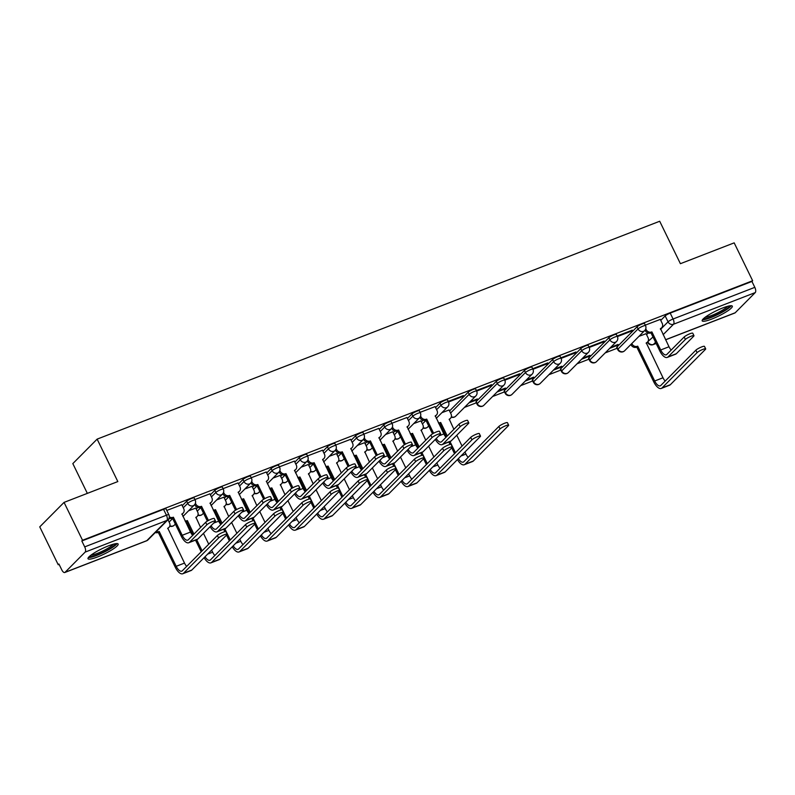 <?xml version="1.0" encoding="UTF-8"?>
<svg xmlns="http://www.w3.org/2000/svg" width="795" height="795" viewBox="0 0 795 795"><rect width="100%" height="100%" fill="white"/><g stroke="black" fill="none" stroke-linecap="round" stroke-linejoin="round"><path stroke-width="1.19" d="M194.149 497.968A4.303 0.735 154 0 0 191.704 498.425A4.303 0.735 154 0 0 186.676 501.248L187.7 503.344A4.303 0.735 -26 0 1 192.728 500.512A4.303 0.735 -26 0 1 195.173 500.055L194.149 497.968M222.292 487.067A4.303 0.735 154 0 0 219.847 487.524A4.303 0.735 154 0 0 214.819 490.346L215.843 492.443A4.303 0.735 -26 0 1 220.871 489.611A4.303 0.735 -26 0 1 223.316 489.154L222.292 487.067M250.445 476.165A4.303 0.735 154 0 0 248 476.622A4.303 0.735 154 0 0 242.972 479.445L243.995 481.541A4.303 0.735 -26 0 1 249.014 478.709A4.303 0.735 -26 0 1 251.468 478.252L250.445 476.165M278.588 465.264A4.303 0.735 154 0 0 276.143 465.721A4.303 0.735 154 0 0 271.115 468.543L272.138 470.64A4.303 0.735 -26 0 1 277.167 467.808A4.303 0.735 -26 0 1 279.611 467.351L278.588 465.264M306.741 454.362A4.303 0.735 154 0 0 304.286 454.82A4.303 0.735 154 0 0 299.268 457.642L300.281 459.739A4.303 0.735 -26 0 1 305.31 456.916A4.303 0.735 -26 0 1 307.754 456.459L306.741 454.362M334.884 443.461A4.303 0.735 154 0 0 332.439 443.918A4.303 0.735 154 0 0 327.411 446.74L328.434 448.837A4.303 0.735 -26 0 1 333.463 446.015A4.303 0.735 -26 0 1 335.907 445.558L334.884 443.461M363.027 432.559A4.303 0.735 154 0 0 360.582 433.017A4.303 0.735 154 0 0 355.554 435.839L356.577 437.936A4.303 0.735 -26 0 1 361.606 435.113A4.303 0.735 -26 0 1 364.05 434.656L363.027 432.559M391.18 421.658A4.303 0.735 154 0 0 388.735 422.115A4.303 0.735 154 0 0 383.707 424.937L384.73 427.034A4.303 0.735 -26 0 1 389.749 424.212A4.303 0.735 -26 0 1 392.193 423.755L391.18 421.658M419.323 410.757A4.303 0.735 154 0 0 416.878 411.214A4.303 0.735 154 0 0 411.85 414.036L412.873 416.133A4.303 0.735 -26 0 1 417.902 413.311A4.303 0.735 -26 0 1 420.346 412.853L419.323 410.757M447.466 399.855A4.303 0.735 154 0 0 445.021 400.312A4.303 0.735 154 0 0 440.003 403.135L441.016 405.231A4.303 0.735 -26 0 1 446.045 402.409A4.303 0.735 -26 0 1 448.489 401.952L447.466 399.855M475.619 388.954A4.303 0.735 154 0 0 473.174 389.411A4.303 0.735 154 0 0 468.146 392.233L469.169 394.33A4.303 0.735 -26 0 1 474.188 391.508A4.303 0.735 -26 0 1 476.642 391.051L475.619 388.954M503.762 378.052A4.303 0.735 154 0 0 501.317 378.509A4.303 0.735 154 0 0 496.289 381.332L497.312 383.428A4.303 0.735 -26 0 1 502.341 380.606A4.303 0.735 -26 0 1 504.785 380.149L503.762 378.052M531.915 367.151A4.303 0.735 154 0 0 529.47 367.608A4.303 0.735 154 0 0 524.442 370.43L525.455 372.527A4.303 0.735 -26 0 1 530.484 369.705A4.303 0.735 -26 0 1 532.928 369.248L531.915 367.151M560.058 356.249A4.303 0.735 154 0 0 557.613 356.707A4.303 0.735 154 0 0 552.585 359.539L553.608 361.626A4.303 0.735 -26 0 1 558.637 358.803A4.303 0.735 -26 0 1 561.081 358.346L560.058 356.249M580.738 348.637L560.674 368.83L561.697 370.917L581.751 350.724A4.303 3.796 44.8 0 0 587.217 353.139A4.303 3.796 -135.2 0 0 588.409 352.354A4.303 4.303 0 0 0 589.224 347.445L588.201 345.348A4.303 0.735 154 0 0 585.756 345.805A4.303 0.735 154 0 0 580.738 348.637L581.751 350.724A4.303 0.735 -26 0 1 586.78 347.902A4.303 0.735 -26 0 1 589.224 347.445L603.057 342.138L602.789 341.582M616.354 334.447A4.303 0.735 154 0 0 613.909 334.904A4.303 0.735 154 0 0 608.881 337.736L609.904 339.823A4.303 0.735 -26 0 1 614.923 337A4.303 0.735 -26 0 1 617.377 336.543L616.354 334.447M644.497 323.545A4.303 0.735 154 0 0 642.052 324.002A4.303 0.735 154 0 0 637.024 326.834L638.047 328.921A4.303 0.735 -26 0 1 643.076 326.099A4.303 0.735 -26 0 1 645.52 325.642L644.497 323.545M711.724 319.073A16.765 2.872 154 0 0 732.324 306.164A16.765 2.872 154 0 0 722.784 307.943A16.765 2.872 154 0 0 702.184 320.862A16.765 2.872 154 0 0 711.724 319.073M97.546 556.947A16.765 2.872 154 0 0 118.147 544.028A16.765 2.872 154 0 0 108.607 545.807A16.765 2.872 154 0 0 88.007 558.726A16.765 2.872 154 0 0 97.546 556.947M64.057 502.39L117.829 481.571L97.129 439.128L659.701 221.248L680.401 263.692L734.173 242.863L752.646 280.734L82.531 540.262L64.057 502.39L39.75 526.866L58.224 564.738L59.108 564.39M464.459 407.408L476.364 402.797M492.602 396.506L504.507 391.895M520.745 385.605L532.66 380.994M548.898 374.703L560.803 370.092M577.041 363.802L588.946 359.191M605.194 352.901L617.099 348.29M87.341 493.377L72.822 463.604L97.129 439.128M58.224 564.738L58.929 564.023L61.811 569.926A4.303 1.868 -111.2 0 0 64.773 572.509A4.303 1.868 -111.2 0 0 65.081 572.301L85.135 552.108A4.303 1.868 -111.2 0 0 84.697 546.881L166.433 515.22A4.303 0.735 -26 0 1 168.878 514.763L166.006 508.87A4.303 0.735 -26 0 0 163.551 509.327L166.433 515.22A4.303 1.868 -111.2 0 1 166.87 520.457L85.135 552.108M82.531 540.262L81.825 540.978L84.697 546.881M646.573 334.655L648.203 333.016M660.754 320.385L665.177 315.933L668.048 321.826A4.303 0.735 -26 0 1 673.077 319.004L754.813 287.353A4.303 1.868 68.8 0 1 755.25 292.58L735.196 312.773A4.303 1.868 68.8 0 1 734.888 312.982L665.614 339.813M754.813 287.353L751.931 281.45L752.646 280.734M609.725 348.339L617.029 345.507L616.761 344.951M617.029 345.507L618.093 344.434L610.789 347.266M617.397 336.583L631.21 331.237L630.942 330.68M631.21 331.237L632.273 330.163L617.119 336.037M581.582 359.241L588.886 356.408L588.618 355.852M588.886 356.408L589.95 355.335L582.646 358.167M603.057 342.138L604.12 341.065L588.976 346.938M553.429 370.142L560.743 367.31L560.465 366.753M560.743 367.31L561.807 366.237L554.493 369.069M561.101 358.386L574.914 353.04L574.646 352.483M574.914 353.04L575.978 351.966L560.833 357.829M525.286 381.043L532.59 378.211L532.322 377.655M532.59 378.211L533.654 377.138L526.35 379.97M532.948 369.287L546.771 363.941L546.493 363.385M546.771 363.941L547.834 362.868L532.68 368.731M497.133 391.945L504.447 389.113L504.179 388.556M504.447 389.113L505.511 388.04L498.197 390.872M504.805 380.189L518.618 374.842L518.35 374.286M518.618 374.842L519.682 373.769L504.537 379.632M468.99 402.846L476.304 400.014L476.026 399.458M476.304 400.014L477.358 398.941L470.054 401.773M476.662 391.09L490.475 385.744L490.207 385.187M490.475 385.744L491.539 384.671L476.394 390.534M449.076 409.982L441.911 412.675M448.509 401.992L462.322 396.645L462.054 396.089M462.322 396.645L463.386 395.572L448.241 401.435M420.923 420.883L413.758 423.576M435.103 406.613L420.098 412.337M392.78 431.784L385.615 434.477M406.951 417.514L391.945 423.238M364.637 442.686L357.472 445.379M378.808 428.416L363.802 434.14M336.484 453.587L329.319 456.28M350.665 439.317L335.659 445.041M308.341 464.489L301.176 467.182M322.512 450.218L307.506 455.942M280.188 475.39L273.023 478.083M294.369 461.12L279.363 466.844M252.045 486.292L244.88 488.985M266.216 472.021L251.21 477.745M223.902 497.193L216.737 499.876M238.073 482.923L223.067 488.647M195.749 508.094L188.584 510.778M209.93 493.824L194.924 499.548M181.777 504.726L166.771 510.45M168.083 519.97L169.713 518.33M182.254 505.7L186.676 501.248M196.226 509.068L197.856 507.429M210.397 494.798L214.819 490.346M224.369 498.167L225.999 496.527M238.55 483.897L242.972 479.445M252.522 487.265L254.152 485.626M266.693 472.995L271.115 468.543M280.665 476.364L282.295 474.724M294.846 462.094L299.268 457.642M308.818 465.463L310.447 463.823M322.989 451.192L327.411 446.74M336.961 454.561L338.591 452.921M351.132 440.291L355.554 435.839M365.104 443.66L366.734 442.02M379.285 429.389L383.707 424.937M393.257 432.758L394.886 431.119M407.428 418.488L411.85 414.036M421.4 421.867L423.029 420.227M435.581 407.587L440.003 403.135M449.553 410.965L468.146 392.233M476.235 401.525L477.258 403.622A4.303 0.735 -26 0 0 477 404.108L475.976 402.012A4.303 0.735 154 0 1 476.235 401.525L496.289 381.332M504.378 390.633L505.401 392.72A4.303 0.735 -26 0 0 505.153 393.207L504.129 391.12A4.303 0.735 154 0 1 504.378 390.633L524.442 370.43M532.531 379.732L533.554 381.819A4.303 0.735 -26 0 0 533.296 382.306L532.272 380.219A4.303 0.735 154 0 1 532.531 379.732L552.585 359.539M588.827 357.929L589.84 360.016A4.303 0.735 -26 0 0 589.592 360.503L588.568 358.416A4.303 0.735 154 0 1 588.827 357.929L608.881 337.736M616.97 347.027L617.993 349.114A4.303 0.735 -26 0 0 617.735 349.601L616.711 347.514A4.303 0.735 154 0 1 616.97 347.027L637.024 326.834M646.096 333.681L638.932 336.365M660.277 319.411L645.272 325.135M560.674 368.83A4.303 0.735 154 0 0 560.425 369.317L561.439 371.404A4.303 0.735 -26 0 1 561.697 370.917A4.303 3.796 44.8 0 0 567.163 373.332A4.303 3.796 44.8 0 0 568.355 372.547A4.303 4.303 0 0 1 561.439 371.404M81.825 540.978L163.551 509.327M751.931 281.45L670.195 313.101A4.303 0.735 154 0 0 665.177 315.933M645.759 328.792L646.146 329.587A4.303 3.796 44.8 0 0 651.612 331.992L650.966 332.817L659.78 350.893A10.852 4.73 -111.2 0 0 667.283 357.412L675.581 354.202A10.852 4.73 -111.2 0 0 676.346 353.696L693.677 336.245A4.939 0.845 154 0 0 693.965 335.689A4.939 0.845 154 0 0 690.169 336.623A4.939 0.845 154 0 0 685.379 339.455L684.167 336.981A4.939 0.845 -26 0 1 688.967 334.148A4.939 0.845 -26 0 1 692.763 333.214L693.965 335.689M671.179 350.058A8.059 3.508 68.8 0 1 669.002 346.759L660.456 328.573A4.303 3.796 44.8 0 0 661.649 327.798A4.303 3.796 44.8 0 0 662.205 323.366L660.238 319.332M661.649 327.798L660.725 328.723A4.303 3.796 -135.2 0 1 660.357 329.041M650.966 332.817L650.688 332.926A4.303 3.796 -135.2 0 1 645.222 330.511L645.053 330.163M684.167 336.981L666.836 354.431A8.059 3.508 68.8 0 1 666.27 354.809A8.059 3.508 68.8 0 1 660.705 349.969L651.88 331.893M667.283 357.412A10.852 4.73 -111.2 0 0 668.048 356.905L685.379 339.455M631.816 343.529L631.975 343.857A4.303 3.796 44.8 0 0 637.441 346.262L636.785 347.087L653.778 381.918A10.852 4.73 -111.2 0 0 661.271 388.437L669.569 385.217A10.852 4.73 -111.2 0 0 670.344 384.71L705.384 349.422A4.939 0.845 154 0 0 705.682 348.866A4.939 0.845 154 0 0 701.886 349.8A4.939 0.845 154 0 0 697.086 352.642L695.883 350.168A4.939 0.845 -26 0 1 700.673 347.326A4.939 0.845 -26 0 1 704.469 346.391L705.682 348.866M665.177 381.073A8.059 3.508 68.8 0 1 663 377.774L646.275 342.844A4.303 3.796 44.8 0 0 647.478 342.069A4.303 3.796 44.8 0 0 648.034 337.637L646.067 333.602M695.883 350.168L660.834 385.446A8.059 3.508 68.8 0 1 660.267 385.833A8.059 3.508 68.8 0 1 654.692 380.984L637.709 346.163M647.478 342.069L646.554 342.993A4.303 3.796 -135.2 0 1 646.186 343.311M636.785 347.087L636.517 347.196A4.303 3.796 -135.2 0 1 631.051 344.782L631.975 343.857M661.271 388.437A10.852 4.73 -111.2 0 0 662.036 387.92L697.086 352.642M729.601 305.866A14.509 2.484 -26 0 1 724.672 310.308A14.509 2.484 -26 0 1 703.635 318.527M705.175 317.275A13.435 2.305 154 0 0 723.599 309.484A13.435 2.305 154 0 0 727.663 306.304M702.522 319.719A16.655 2.852 154 0 0 725.875 310.06A16.655 2.852 154 0 0 731.221 305.727M115.414 543.73A14.509 2.484 -26 0 1 110.485 548.182A14.509 2.484 -26 0 1 89.457 556.401M90.998 555.139A13.435 2.305 154 0 0 109.422 547.348A13.435 2.305 154 0 0 113.486 544.168M88.344 557.583A16.655 2.852 154 0 0 111.698 547.934A16.655 2.852 154 0 0 117.044 543.591M457.453 459.55A10.852 4.73 -111.2 0 0 464.25 464.737L472.548 461.527A10.852 4.73 -111.2 0 0 473.313 461.021L508.363 425.732A4.939 0.845 154 0 0 508.651 425.176A4.939 0.845 154 0 0 504.855 426.1A4.939 0.845 154 0 0 500.055 428.942L498.853 426.468A4.939 0.845 -26 0 1 503.652 423.636A4.939 0.845 -26 0 1 507.449 422.702L508.651 425.176M453.895 429.33L449.255 419.154A4.303 3.796 44.8 0 0 450.447 418.369A4.303 3.796 44.8 0 0 451.003 413.947L449.036 409.912M438.363 422.761A4.303 3.796 44.8 0 0 440.41 422.572L439.764 423.397L446.353 436.922M455.446 452.733L450 441.563M447.277 435.988L440.678 422.473M468.146 457.383A8.059 3.508 68.8 0 1 465.969 454.084L464.956 451.997M462.064 446.075L456.787 435.253M450.447 418.369L449.523 419.303A4.303 3.796 -135.2 0 1 449.155 419.621M448.837 442.01L450.04 444.475M451.709 447.893L454.521 453.667M439.764 423.397L439.486 423.497A4.303 3.796 -135.2 0 1 438.82 423.685M464.25 464.737A10.852 4.73 -111.2 0 0 465.015 464.23L500.055 428.942M498.853 426.468L463.803 461.756A8.059 3.508 68.8 0 1 463.237 462.134A8.059 3.508 68.8 0 1 458.387 458.616M435.312 439.436A10.852 4.73 -111.2 0 0 442.109 444.624L450.407 441.414A10.852 4.73 -111.2 0 0 451.172 440.897L468.503 423.457A4.939 0.845 154 0 0 468.792 422.89A4.939 0.845 154 0 0 464.996 423.824A4.939 0.845 154 0 0 460.196 426.667L458.993 424.192A4.939 0.845 -26 0 1 463.793 421.35A4.939 0.845 -26 0 1 467.589 420.416L468.792 422.89M446.005 437.27A8.059 3.508 68.8 0 1 443.829 433.961L435.282 415.775A4.303 3.796 44.8 0 0 436.475 415A4.303 3.796 44.8 0 0 437.031 410.578L435.064 406.543M436.475 415L435.551 415.934A4.303 3.796 -135.2 0 1 435.183 416.252M420.585 416.004L420.972 416.799A4.303 3.796 44.8 0 0 426.438 419.203L425.792 420.028L432.54 433.861M425.792 420.028L425.514 420.128A4.303 3.796 -135.2 0 1 420.048 417.723L419.879 417.365M433.613 433.245L426.706 419.094M458.993 424.192L441.662 441.642A8.059 3.508 68.8 0 1 441.096 442.02A8.059 3.508 68.8 0 1 436.246 438.492M442.109 444.624A10.852 4.73 -111.2 0 0 442.875 444.117L460.196 426.667M407.159 450.338A10.852 4.73 -111.2 0 0 413.957 455.525L422.254 452.305A10.852 4.73 -111.2 0 0 423.029 451.798L440.351 434.358A4.939 0.845 154 0 0 440.649 433.792A4.939 0.845 154 0 0 436.853 434.726A4.939 0.845 154 0 0 432.053 437.568L430.85 435.094A4.939 0.845 -26 0 1 435.64 432.251A4.939 0.845 -26 0 1 439.436 431.317L440.649 433.792M417.862 448.171A8.059 3.508 68.8 0 1 415.676 444.862L407.129 426.677A4.303 3.796 44.8 0 0 408.322 425.901A4.303 3.796 44.8 0 0 408.888 421.479L406.921 417.445M408.322 425.901L407.408 426.835A4.303 3.796 -135.2 0 1 407.04 427.154M392.442 426.905L392.829 427.7A4.303 3.796 44.8 0 0 398.295 430.105L397.639 430.93L404.387 444.763M397.639 430.93L397.371 431.029A4.303 3.796 -135.2 0 1 391.905 428.624L391.736 428.267M405.46 444.147L398.563 429.996M430.85 435.094L413.519 452.544A8.059 3.508 68.8 0 1 412.953 452.921A8.059 3.508 68.8 0 1 408.093 449.394M413.957 455.525A10.852 4.73 -111.2 0 0 414.722 455.018L432.053 437.568M379.016 461.239A10.852 4.73 -111.2 0 0 385.814 466.427L394.111 463.207A10.852 4.73 -111.2 0 0 394.877 462.7L412.208 445.25A4.939 0.845 154 0 0 412.496 444.693A4.939 0.845 154 0 0 408.7 445.627A4.939 0.845 154 0 0 403.91 448.469L402.697 445.995A4.939 0.845 -26 0 1 407.497 443.153A4.939 0.845 -26 0 1 411.293 442.219L412.496 444.693M389.719 459.073A8.059 3.508 68.8 0 1 387.533 455.764L378.986 437.578A4.303 3.796 44.8 0 0 380.179 436.803A4.303 3.796 44.8 0 0 380.735 432.381L378.768 428.346M380.179 436.803L379.255 437.727A4.303 3.796 -135.2 0 1 378.897 438.045M364.299 437.807L364.676 438.602A4.303 3.796 44.8 0 0 370.142 441.006L369.496 441.831L376.244 455.664M369.496 441.831L369.228 441.931A4.303 3.796 -135.2 0 1 363.762 439.526L363.583 439.168M377.317 455.048L370.41 440.897M402.697 445.995L385.376 463.445A8.059 3.508 68.8 0 1 384.8 463.823A8.059 3.508 68.8 0 1 379.95 460.295M385.814 466.427A10.852 4.73 -111.2 0 0 386.579 465.92L403.91 448.469M350.863 472.141A10.852 4.73 -111.2 0 0 357.661 477.328L365.968 474.108A10.852 4.73 -111.2 0 0 366.734 473.601L384.065 456.151A4.939 0.845 154 0 0 384.353 455.595A4.939 0.845 154 0 0 380.557 456.529A4.939 0.845 154 0 0 375.757 459.371L374.554 456.896A4.939 0.845 -26 0 1 379.354 454.054A4.939 0.845 -26 0 1 383.15 453.12L384.353 455.595M361.566 469.974A8.059 3.508 68.8 0 1 359.39 466.665L350.843 448.479A4.303 3.796 44.8 0 0 352.036 447.704A4.303 3.796 44.8 0 0 352.592 443.282L350.625 439.247M352.036 447.704L351.112 448.628A4.303 3.796 -135.2 0 1 350.744 448.946M336.146 448.708L336.533 449.493A4.303 3.796 44.8 0 0 341.999 451.908L341.343 452.733L348.091 466.566M341.343 452.733L341.075 452.832A4.303 3.796 -135.2 0 1 335.609 450.427L335.44 450.069M349.164 465.95L342.267 451.798M374.554 456.896L357.223 474.347A8.059 3.508 68.8 0 1 356.657 474.724A8.059 3.508 68.8 0 1 351.797 471.197M357.661 477.328A10.852 4.73 -111.2 0 0 358.436 476.811L375.757 459.371M322.72 483.042A10.852 4.73 -111.2 0 0 329.518 488.229L337.815 485.01A10.852 4.73 -111.2 0 0 338.581 484.503L355.912 467.053A4.939 0.845 154 0 0 356.21 466.496A4.939 0.845 154 0 0 352.414 467.43A4.939 0.845 154 0 0 347.614 470.272L346.411 467.798A4.939 0.845 -26 0 1 351.201 464.956A4.939 0.845 -26 0 1 354.997 464.022L356.21 466.496M333.423 480.876A8.059 3.508 68.8 0 1 331.237 477.566L322.691 459.381A4.303 3.796 44.8 0 0 323.883 458.606A4.303 3.796 44.8 0 0 324.44 454.184L322.482 450.149M323.883 458.606L322.969 459.53A4.303 3.796 -135.2 0 1 322.601 459.848M308.003 459.609L308.39 460.394A4.303 3.796 44.8 0 0 313.846 462.809L313.2 463.634L319.948 477.467M313.2 463.634L312.932 463.733A4.303 3.796 -135.2 0 1 307.466 461.329L307.287 460.971M321.021 476.851L314.124 462.7M346.411 467.798L329.08 485.238A8.059 3.508 68.8 0 1 328.504 485.626A8.059 3.508 68.8 0 1 323.654 482.098M329.518 488.229A10.852 4.73 -111.2 0 0 330.283 487.713L347.614 470.272M294.577 493.943A10.852 4.73 -111.2 0 0 301.375 499.131L309.672 495.911A10.852 4.73 -111.2 0 0 310.438 495.404L327.769 477.954A4.939 0.845 154 0 0 328.057 477.397A4.939 0.845 154 0 0 324.261 478.332A4.939 0.845 154 0 0 319.471 481.174L318.258 478.699A4.939 0.845 -26 0 1 323.058 475.857A4.939 0.845 -26 0 1 326.854 474.923L328.057 477.397M305.27 491.767A8.059 3.508 68.8 0 1 303.094 488.468L294.547 470.282A4.303 3.796 44.8 0 0 295.74 469.507A4.303 3.796 44.8 0 0 296.297 465.085L294.329 461.05M295.74 469.507L294.816 470.431A4.303 3.796 -135.2 0 1 294.448 470.749M279.85 470.511L280.238 471.296A4.303 3.796 44.8 0 0 285.703 473.711L285.057 474.536L291.805 488.368M285.057 474.536L284.779 474.635A4.303 3.796 -135.2 0 1 279.313 472.23L279.144 471.872M292.878 487.752L285.971 473.601M318.258 478.699L300.927 496.14A8.059 3.508 68.8 0 1 300.361 496.527A8.059 3.508 68.8 0 1 295.511 492.999M301.375 499.131A10.852 4.73 -111.2 0 0 302.14 498.614L319.471 481.174M266.424 504.835A10.852 4.73 -111.2 0 0 273.222 510.032L281.519 506.812A10.852 4.73 -111.2 0 0 282.295 506.306L299.616 488.855A4.939 0.845 154 0 0 299.914 488.299A4.939 0.845 154 0 0 296.118 489.233A4.939 0.845 154 0 0 291.318 492.075L290.115 489.601A4.939 0.845 -26 0 1 294.905 486.759A4.939 0.845 -26 0 1 298.701 485.825L299.914 488.299M277.127 502.669A8.059 3.508 68.8 0 1 274.941 499.369L266.395 481.184A4.303 3.796 44.8 0 0 267.587 480.409A4.303 3.796 44.8 0 0 268.154 475.976L266.186 471.952M267.587 480.409L266.673 481.333A4.303 3.796 -135.2 0 1 266.305 481.651M251.707 481.412L252.095 482.197A4.303 3.796 44.8 0 0 257.56 484.612L256.904 485.427L263.652 499.27M256.904 485.427L256.636 485.536A4.303 3.796 -135.2 0 1 251.17 483.131L251.001 482.774M264.725 498.654L257.828 484.503M290.115 489.601L272.784 507.041A8.059 3.508 68.8 0 1 272.218 507.429A8.059 3.508 68.8 0 1 267.359 503.901M273.222 510.032A10.852 4.73 -111.2 0 0 273.987 509.516L291.318 492.075M238.281 515.736A10.852 4.73 -111.2 0 0 245.079 520.934L253.376 517.714A10.852 4.73 -111.2 0 0 254.142 517.207L271.473 499.757A4.939 0.845 154 0 0 271.761 499.2A4.939 0.845 154 0 0 267.965 500.135A4.939 0.845 154 0 0 263.175 502.977L261.962 500.502A4.939 0.845 -26 0 1 266.762 497.66A4.939 0.845 -26 0 1 270.558 496.726L271.761 499.2M248.984 513.57A8.059 3.508 68.8 0 1 246.798 510.271L238.252 492.085A4.303 3.796 44.8 0 0 239.444 491.31A4.303 3.796 44.8 0 0 240.001 486.878L238.033 482.853M239.444 491.31L238.52 492.234A4.303 3.796 -135.2 0 1 238.162 492.552M223.564 492.314L223.942 493.099A4.303 3.796 44.8 0 0 229.407 495.514L228.761 496.328L235.509 510.171M228.761 496.328L228.493 496.438A4.303 3.796 -135.2 0 1 223.027 494.033L222.848 493.675M236.582 509.555L229.685 495.404M261.962 500.502L244.641 517.943A8.059 3.508 68.8 0 1 244.065 518.32A8.059 3.508 68.8 0 1 239.215 514.802M245.079 520.934A10.852 4.73 -111.2 0 0 245.844 520.417L263.175 502.977M210.128 526.638A10.852 4.73 -111.2 0 0 216.926 531.835L225.233 528.615A10.852 4.73 -111.2 0 0 225.999 528.109L243.33 510.658A4.939 0.845 154 0 0 243.618 510.102A4.939 0.845 154 0 0 239.822 511.036A4.939 0.845 154 0 0 235.022 513.878L233.819 511.404A4.939 0.845 -26 0 1 238.619 508.562A4.939 0.845 -26 0 1 242.415 507.627L243.618 510.102M220.831 524.471A8.059 3.508 68.8 0 1 218.655 521.172L210.109 502.987A4.303 3.796 44.8 0 0 211.301 502.211A4.303 3.796 44.8 0 0 211.858 497.779L209.89 493.755M211.301 502.211L210.377 503.136A4.303 3.796 -135.2 0 1 210.009 503.454M195.411 503.215L195.799 504A4.303 3.796 44.8 0 0 201.264 506.415L200.608 507.23L207.356 521.073M200.608 507.23L200.34 507.339A4.303 3.796 -135.2 0 1 194.874 504.934L194.705 504.577M208.439 520.457L201.533 506.306M233.819 511.404L216.488 528.844A8.059 3.508 68.8 0 1 215.922 529.222A8.059 3.508 68.8 0 1 211.063 525.704M216.926 531.835A10.852 4.73 -111.2 0 0 217.701 531.318L235.022 513.878M429.3 470.451A10.852 4.73 -111.2 0 0 436.097 475.639L444.395 472.429A10.852 4.73 -111.2 0 0 445.17 471.922L480.21 436.634A4.939 0.845 154 0 0 480.508 436.077A4.939 0.845 154 0 0 476.712 437.002A4.939 0.845 154 0 0 471.912 439.844L470.71 437.369A4.939 0.845 -26 0 1 475.499 434.527A4.939 0.845 -26 0 1 479.296 433.603L480.508 436.077M425.742 440.231L421.102 430.045A4.303 3.796 44.8 0 0 422.294 429.27A4.303 3.796 44.8 0 0 422.861 424.848L420.893 420.813M410.22 433.663A4.303 3.796 44.8 0 0 412.267 433.474L411.611 434.299L418.21 447.824M427.303 463.634L421.847 452.464M419.134 446.889L412.535 433.364M440.003 468.285A8.059 3.508 68.8 0 1 437.816 464.986L436.803 462.899M433.911 456.976L428.634 446.154M422.294 429.27L421.38 430.204A4.303 3.796 -135.2 0 1 421.012 430.522M420.694 452.911L421.897 455.376M423.566 458.795L426.378 464.568M411.611 434.299L411.343 434.398A4.303 3.796 -135.2 0 1 410.667 434.587M436.097 475.639A10.852 4.73 -111.2 0 0 436.862 475.132L471.912 439.844M470.71 437.369L435.66 472.657A8.059 3.508 68.8 0 1 435.094 473.035A8.059 3.508 68.8 0 1 430.234 469.507M401.157 481.353A10.852 4.73 -111.2 0 0 407.954 486.54L416.252 483.33A10.852 4.73 -111.2 0 0 417.017 482.813L452.067 447.535A4.939 0.845 154 0 0 452.355 446.969A4.939 0.845 154 0 0 448.559 447.903A4.939 0.845 154 0 0 443.769 450.745L442.557 448.271A4.939 0.845 -26 0 1 447.356 445.429A4.939 0.845 -26 0 1 451.153 444.494L452.355 446.969M397.599 451.133L392.959 440.947A4.303 3.796 44.8 0 0 394.151 440.172A4.303 3.796 44.8 0 0 394.708 435.749L392.74 431.715M382.067 444.564A4.303 3.796 44.8 0 0 384.114 444.375L383.468 445.2L390.057 458.715M399.15 474.536L393.704 463.366M390.981 457.791L384.392 444.266M411.86 479.186A8.059 3.508 68.8 0 1 409.673 475.887L408.66 473.8M405.768 467.877L400.491 457.055M394.151 440.172L393.227 441.106A4.303 3.796 -135.2 0 1 392.869 441.424M392.551 463.813L393.744 466.277M395.413 469.696L398.225 475.47M383.468 445.2L383.2 445.299A4.303 3.796 -135.2 0 1 382.524 445.488M407.954 486.54A10.852 4.73 -111.2 0 0 408.719 486.033L443.769 450.745M442.557 448.271L407.517 483.559A8.059 3.508 68.8 0 1 406.941 483.936A8.059 3.508 68.8 0 1 402.091 480.409M373.004 492.254A10.852 4.73 -111.2 0 0 379.801 497.441L388.109 494.232A10.852 4.73 -111.2 0 0 388.874 493.715L423.914 458.437A4.939 0.845 154 0 0 424.212 457.87A4.939 0.845 154 0 0 420.416 458.804A4.939 0.845 154 0 0 415.616 461.647L414.414 459.172A4.939 0.845 -26 0 1 419.203 456.33A4.939 0.845 -26 0 1 423.01 455.396L424.212 457.87M369.456 462.034L364.816 451.848A4.303 3.796 44.8 0 0 366.008 451.073A4.303 3.796 44.8 0 0 366.565 446.651L364.597 442.616M353.924 455.465A4.303 3.796 44.8 0 0 355.971 455.277L355.315 456.101L361.914 469.616M371.007 485.437L365.561 474.267M362.838 468.692L356.24 455.167M383.707 490.088A8.059 3.508 68.8 0 1 381.53 486.788L380.507 484.702M377.625 478.779L372.338 467.957M366.008 451.073L365.084 452.007A4.303 3.796 -135.2 0 1 364.716 452.325M364.398 474.714L365.601 477.179M367.27 480.597L370.082 486.371M355.315 456.101L355.047 456.201A4.303 3.796 -135.2 0 1 354.371 456.39M379.801 497.441A10.852 4.73 -111.2 0 0 380.576 496.935L415.616 461.647M414.414 459.172L379.364 494.46A8.059 3.508 68.8 0 1 378.798 494.838A8.059 3.508 68.8 0 1 373.938 491.31M344.861 503.156A10.852 4.73 -111.2 0 0 351.658 508.343L359.956 505.133A10.852 4.73 -111.2 0 0 360.721 504.616L395.771 469.338A4.939 0.845 154 0 0 396.069 468.772A4.939 0.845 154 0 0 392.263 469.706A4.939 0.845 154 0 0 387.473 472.548L386.261 470.074A4.939 0.845 -26 0 1 391.06 467.231A4.939 0.845 -26 0 1 394.857 466.297L396.069 468.772M341.303 472.936L336.663 462.75A4.303 3.796 44.8 0 0 337.855 461.974A4.303 3.796 44.8 0 0 338.412 457.552L336.454 453.518M325.781 466.367A4.303 3.796 44.8 0 0 327.828 466.178L327.172 467.003L333.771 480.518M342.854 496.338L337.408 485.169M334.685 479.594L328.097 466.069M355.564 500.989A8.059 3.508 68.8 0 1 353.378 497.69L352.364 495.603M349.472 489.68L344.195 478.858M337.855 461.974L336.941 462.909A4.303 3.796 -135.2 0 1 336.573 463.227M336.255 485.616L337.458 488.08M339.117 491.499L341.939 497.272M327.172 467.003L326.904 467.102A4.303 3.796 -135.2 0 1 326.228 467.291M351.658 508.343A10.852 4.73 -111.2 0 0 352.423 507.836L387.473 472.548M386.261 470.074L351.221 505.362A8.059 3.508 68.8 0 1 350.645 505.739A8.059 3.508 68.8 0 1 345.795 502.211M316.718 514.057A10.852 4.73 -111.2 0 0 323.515 519.244L331.813 516.034A10.852 4.73 -111.2 0 0 332.578 515.518L367.628 480.24A4.939 0.845 154 0 0 367.916 479.673A4.939 0.845 154 0 0 364.12 480.607A4.939 0.845 154 0 0 359.32 483.449L358.118 480.975A4.939 0.845 -26 0 1 362.918 478.133A4.939 0.845 -26 0 1 366.714 477.199L367.916 479.673M313.16 483.837L308.52 473.651A4.303 3.796 44.8 0 0 309.712 472.876A4.303 3.796 44.8 0 0 310.269 468.454L308.301 464.419M297.628 477.268A4.303 3.796 44.8 0 0 299.675 477.079L299.029 477.904L305.618 491.419M314.711 507.24L309.265 496.07M306.542 490.495L299.944 476.97M327.411 511.891A8.059 3.508 68.8 0 1 325.234 508.581L324.221 506.504M321.329 500.582L316.052 489.75M309.712 472.876L308.788 473.8A4.303 3.796 -135.2 0 1 308.42 474.118M308.102 496.517L309.305 498.982M310.974 502.4L313.786 508.174M299.029 477.904L298.751 478.004A4.303 3.796 -135.2 0 1 298.085 478.192M323.515 519.244A10.852 4.73 -111.2 0 0 324.281 518.738L359.32 483.449M358.118 480.975L323.068 516.263A8.059 3.508 68.8 0 1 322.502 516.641A8.059 3.508 68.8 0 1 317.652 513.113M288.565 524.958A10.852 4.73 -111.2 0 0 295.362 530.146L303.66 526.936A10.852 4.73 -111.2 0 0 304.435 526.419L339.475 491.141A4.939 0.845 154 0 0 339.773 490.575A4.939 0.845 154 0 0 335.977 491.509A4.939 0.845 154 0 0 331.177 494.351L329.975 491.876A4.939 0.845 -26 0 1 334.765 489.034A4.939 0.845 -26 0 1 338.561 488.1L339.773 490.575M285.017 494.728L280.367 484.553A4.303 3.796 44.8 0 0 281.559 483.777A4.303 3.796 44.8 0 0 282.126 479.355L280.158 475.321M269.485 488.17A4.303 3.796 44.8 0 0 271.532 487.981L270.876 488.806L277.475 502.321M286.568 518.141L281.112 506.972M278.399 501.397L271.801 487.872M299.268 522.792A8.059 3.508 68.8 0 1 297.082 519.483L296.068 517.406M293.186 511.483L287.899 500.651M281.559 483.777L280.645 484.702A4.303 3.796 -135.2 0 1 280.277 485.02M279.959 507.419L281.162 509.883M282.831 513.302L285.644 519.075M270.876 488.806L270.608 488.905A4.303 3.796 -135.2 0 1 269.932 489.094M295.362 530.146A10.852 4.73 -111.2 0 0 296.128 529.639L331.177 494.351M329.975 491.876L294.925 527.164A8.059 3.508 68.8 0 1 294.359 527.542A8.059 3.508 68.8 0 1 289.499 524.014M260.422 535.86A10.852 4.73 -111.2 0 0 267.219 541.047L275.517 537.837A10.852 4.73 -111.2 0 0 276.282 537.321L311.332 502.043A4.939 0.845 154 0 0 311.62 501.476A4.939 0.845 154 0 0 307.824 502.41A4.939 0.845 154 0 0 303.034 505.252L301.822 502.778A4.939 0.845 -26 0 1 306.622 499.936A4.939 0.845 -26 0 1 310.418 499.002L311.62 501.476M256.865 505.63L252.224 495.454A4.303 3.796 44.8 0 0 253.416 494.679A4.303 3.796 44.8 0 0 253.973 490.257L252.005 486.222M241.332 499.071A4.303 3.796 44.8 0 0 243.379 498.882L242.733 499.707L249.332 513.222M258.415 529.043L252.969 517.873M250.246 512.298L243.658 498.773M271.125 533.693A8.059 3.508 68.8 0 1 268.939 530.384L267.925 528.307M265.033 522.385L259.756 511.553M253.416 494.679L252.492 495.603A4.303 3.796 -135.2 0 1 252.134 495.921M251.816 518.32L253.009 520.785M254.678 524.203L257.491 529.977M242.733 499.707L242.465 499.807A4.303 3.796 -135.2 0 1 241.789 499.995M267.219 541.047A10.852 4.73 -111.2 0 0 267.985 540.54L303.034 505.252M301.822 502.778L266.782 538.066A8.059 3.508 68.8 0 1 266.206 538.444A8.059 3.508 68.8 0 1 261.356 534.916M232.269 546.761A10.852 4.73 -111.2 0 0 239.066 551.949L247.374 548.739A10.852 4.73 -111.2 0 0 248.139 548.222L283.189 512.944A4.939 0.845 154 0 0 283.477 512.378A4.939 0.845 154 0 0 279.681 513.312A4.939 0.845 154 0 0 274.881 516.154L273.679 513.679A4.939 0.845 -26 0 1 278.479 510.837A4.939 0.845 -26 0 1 282.275 509.903L283.477 512.378M228.721 516.531L224.081 506.355A4.303 3.796 44.8 0 0 225.273 505.58A4.303 3.796 44.8 0 0 225.83 501.158L223.862 497.123M213.189 509.973A4.303 3.796 44.8 0 0 215.236 509.784L214.58 510.609L221.179 524.124M230.272 539.944L224.826 528.774M222.103 523.199L215.505 509.675M242.972 544.595A8.059 3.508 68.8 0 1 240.796 541.286L239.772 539.209M236.89 533.286L231.603 522.454M225.273 505.58L224.349 506.504A4.303 3.796 -135.2 0 1 223.981 506.822M223.663 529.222L224.866 531.686M226.535 535.105L229.348 540.868M214.58 510.609L214.312 510.708A4.303 3.796 -135.2 0 1 213.636 510.897M239.066 551.949A10.852 4.73 -111.2 0 0 239.842 551.442L274.881 516.154M273.679 513.679L238.629 548.967A8.059 3.508 68.8 0 1 238.063 549.345A8.059 3.508 68.8 0 1 233.203 545.817M204.126 557.663A10.852 4.73 -111.2 0 0 210.923 562.85L219.221 559.64A10.852 4.73 -111.2 0 0 219.986 559.124L255.036 523.835A4.939 0.845 154 0 0 255.334 523.279A4.939 0.845 154 0 0 251.538 524.213A4.939 0.845 154 0 0 246.738 527.055L245.536 524.581A4.939 0.845 -26 0 1 250.326 521.739A4.939 0.845 -26 0 1 254.122 520.805L255.334 523.279M200.569 527.433L195.928 517.257A4.303 3.796 44.8 0 0 197.12 516.482A4.303 3.796 44.8 0 0 197.687 512.05L195.719 508.025M185.046 520.874A4.303 3.796 44.8 0 0 187.093 520.685L186.437 521.5L193.036 535.025M202.119 550.846L196.673 539.676M193.95 534.101L187.362 520.576M214.829 555.496A8.059 3.508 68.8 0 1 212.643 552.187L211.629 550.11M208.737 544.187L203.46 533.356M197.12 516.482L196.206 517.406A4.303 3.796 -135.2 0 1 195.838 517.724M195.52 540.123L201.205 551.77M186.437 521.5L186.169 521.609A4.303 3.796 -135.2 0 1 185.493 521.798M210.923 562.85A10.852 4.73 -111.2 0 0 211.689 562.343L246.738 527.055M245.536 524.581L210.486 559.869A8.059 3.508 68.8 0 1 209.91 560.246A8.059 3.508 68.8 0 1 205.06 556.719M169.315 516.8A4.303 3.796 44.8 0 0 173.121 517.316L172.465 518.131L181.28 536.218A10.852 4.73 -111.2 0 0 188.783 542.737L197.081 539.517A10.852 4.73 -111.2 0 0 197.846 539.01L215.177 521.56A4.939 0.845 154 0 0 215.475 521.003A4.939 0.845 154 0 0 211.679 521.937A4.939 0.845 154 0 0 206.879 524.78L205.676 522.305A4.939 0.845 -26 0 1 210.466 519.463A4.939 0.845 -26 0 1 214.262 518.529L215.475 521.003M192.688 535.373A8.059 3.508 68.8 0 1 190.502 532.074L181.956 513.888A4.303 3.796 44.8 0 0 183.148 513.113A4.303 3.796 44.8 0 0 183.715 508.681L181.747 504.646M183.148 513.113L182.234 514.037A4.303 3.796 -135.2 0 1 181.866 514.355M172.465 518.131L172.197 518.241A4.303 3.796 -135.2 0 1 169.067 518.101M205.676 522.305L188.345 539.745A8.059 3.508 68.8 0 1 187.769 540.123A8.059 3.508 68.8 0 1 182.204 535.283L173.389 517.207M188.783 542.737A10.852 4.73 -111.2 0 0 189.548 542.22L206.879 524.78M156.227 531.607A4.303 3.796 44.8 0 0 158.94 531.587L158.294 532.402L175.278 567.232A10.852 4.73 -111.2 0 0 182.78 573.752L191.078 570.532A10.852 4.73 -111.2 0 0 191.843 570.025L226.893 534.737A4.939 0.845 154 0 0 227.181 534.18A4.939 0.845 154 0 0 223.385 535.115A4.939 0.845 154 0 0 218.595 537.957L217.383 535.482A4.939 0.845 -26 0 1 222.183 532.64A4.939 0.845 -26 0 1 225.979 531.706L227.181 534.18M186.676 566.398A8.059 3.508 68.8 0 1 184.5 563.089L167.785 528.158A4.303 3.796 44.8 0 0 168.977 527.383A4.303 3.796 44.8 0 0 169.534 522.951L167.983 519.761M217.383 535.482L182.333 570.77A8.059 3.508 68.8 0 1 181.767 571.148A8.059 3.508 68.8 0 1 176.202 566.308L159.209 531.477M168.977 527.383L168.053 528.307A4.303 3.796 -135.2 0 1 167.685 528.625M158.294 532.402L158.016 532.511A4.303 3.796 -135.2 0 1 155.303 532.531M182.78 573.752A10.852 4.73 -111.2 0 0 183.546 573.245L218.595 537.957M65.081 572.301L146.817 540.65L166.87 520.457A4.303 3.796 44.8 0 0 168.063 519.682A4.303 4.303 0 0 0 168.878 514.763M647.816 341.661L652.993 336.991M660.536 329.398L668.048 321.826A4.303 3.796 -135.2 0 0 673.514 324.241L663.119 334.705M655.587 342.297L653.46 344.434L656.123 343.4M665.574 339.733L735.196 312.773M755.25 292.58L673.514 324.241A4.303 1.868 -111.2 0 0 673.077 319.004L670.195 313.101M169.096 522.067L172.644 518.499M183.277 507.796L187.7 503.344A4.303 3.796 44.8 0 0 193.165 505.749A4.303 3.796 -135.2 0 0 194.358 504.974A4.303 4.303 0 0 0 195.173 500.055M197.249 511.165L200.787 507.598M211.42 496.895L215.843 492.443A4.303 3.796 44.8 0 0 221.308 494.848A4.303 3.796 -135.2 0 0 222.501 494.073A4.303 4.303 0 0 0 223.316 489.154M225.392 500.264L228.94 496.696M239.573 485.993L243.995 481.541A4.303 3.796 44.8 0 0 249.461 483.946A4.303 3.796 -135.2 0 0 250.654 483.171A4.303 4.303 0 0 0 251.468 478.252M253.545 489.362L257.083 485.795M267.716 475.092L272.138 470.64A4.303 3.796 44.8 0 0 277.604 473.045A4.303 3.796 -135.2 0 0 278.797 472.27A4.303 4.303 0 0 0 279.611 467.351M281.688 478.461L285.226 474.893M295.859 464.191L300.281 459.739A4.303 3.796 44.8 0 0 305.747 462.143A4.303 3.796 -135.2 0 0 306.94 461.368A4.303 4.303 0 0 0 307.754 456.459M309.831 467.559L313.379 463.992M324.012 453.289L328.434 448.837A4.303 3.796 44.8 0 0 333.9 451.242A4.303 3.796 -135.2 0 0 335.092 450.467A4.303 4.303 0 0 0 335.907 445.558M337.984 456.658L341.522 453.09M352.155 442.388L356.577 437.936A4.303 3.796 44.8 0 0 362.043 440.341A4.303 3.796 -135.2 0 0 363.236 439.565A4.303 4.303 0 0 0 364.05 434.656M366.127 445.757L369.675 442.189M380.308 431.486L384.73 427.034A4.303 3.796 44.8 0 0 390.186 429.439A4.303 3.796 -135.2 0 0 391.388 428.664A4.303 4.303 0 0 0 392.193 423.755M394.28 434.855L397.818 431.288M408.451 420.585L412.873 416.133A4.303 3.796 44.8 0 0 418.339 418.538A4.303 3.796 -135.2 0 0 419.531 417.763A4.303 4.303 0 0 0 420.346 412.853M422.423 423.954L425.961 420.386M436.594 409.683L441.016 405.231A4.303 3.796 44.8 0 0 446.482 407.636A4.303 3.796 -135.2 0 0 447.674 406.861A4.303 4.303 0 0 0 448.489 401.952M450.566 413.052L469.169 394.33A4.303 3.796 44.8 0 0 474.635 396.735A4.303 3.796 -135.2 0 0 475.827 395.96A4.303 4.303 0 0 0 476.642 391.051M477 404.108A4.303 4.303 0 0 0 483.916 405.251A4.303 3.796 44.8 0 1 482.724 406.036A4.303 3.796 44.8 0 1 477.258 403.622L497.312 383.428A4.303 3.796 44.8 0 0 502.778 385.833A4.303 3.796 -135.2 0 0 503.97 385.058A4.303 4.303 0 0 0 504.785 380.149M505.153 393.207A4.303 4.303 0 0 0 512.059 394.35A4.303 3.796 44.8 0 1 510.867 395.135A4.303 3.796 44.8 0 1 505.401 392.72L525.455 372.527A4.303 3.796 44.8 0 0 530.921 374.942A4.303 3.796 -135.2 0 0 532.123 374.157A4.303 4.303 0 0 0 532.928 369.248M533.296 382.306A4.303 4.303 0 0 0 540.212 383.448A4.303 3.796 44.8 0 1 539.02 384.233A4.303 3.796 44.8 0 1 533.554 381.819L553.608 361.626A4.303 3.796 44.8 0 0 559.074 364.04A4.303 3.796 -135.2 0 0 560.266 363.255A4.303 4.303 0 0 0 561.081 358.346M589.592 360.503A4.303 4.303 0 0 0 596.498 361.655A4.303 3.796 44.8 0 1 595.306 362.431A4.303 3.796 44.8 0 1 589.84 360.016L609.904 339.823A4.303 3.796 44.8 0 0 615.37 342.238A4.303 3.796 -135.2 0 0 616.562 341.453A4.303 4.303 0 0 0 617.377 336.543M617.735 349.601A4.303 4.303 0 0 0 624.651 350.754A4.303 3.796 44.8 0 1 623.459 351.529A4.303 3.796 44.8 0 1 617.993 349.114L638.047 328.921A4.303 3.796 44.8 0 0 643.513 331.336A4.303 3.796 -135.2 0 0 644.705 330.561A4.303 4.303 0 0 0 645.52 325.642M451.351 416.749A4.303 3.796 44.8 0 0 454.571 416.928A4.303 3.796 44.8 0 0 455.764 416.153A4.303 4.303 0 0 1 451.222 417.156M423.198 427.65A4.303 3.796 44.8 0 0 426.428 427.829A4.303 3.796 44.8 0 0 427.621 427.054A4.303 4.303 0 0 1 423.069 428.058M395.055 438.552A4.303 3.796 44.8 0 0 398.285 438.731A4.303 3.796 44.8 0 0 399.478 437.956A4.303 4.303 0 0 1 394.926 438.959M366.902 449.443A4.303 3.796 44.8 0 0 370.132 449.632A4.303 3.796 44.8 0 0 371.325 448.857A4.303 4.303 0 0 1 366.783 449.861M338.759 460.345A4.303 3.796 44.8 0 0 341.989 460.534A4.303 3.796 44.8 0 0 343.182 459.758A4.303 4.303 0 0 1 338.63 460.762M310.616 471.246A4.303 3.796 44.8 0 0 313.836 471.435A4.303 3.796 44.8 0 0 315.039 470.66A4.303 4.303 0 0 1 310.487 471.664M282.464 482.148A4.303 3.796 44.8 0 0 285.693 482.336A4.303 3.796 44.8 0 0 286.886 481.561A4.303 4.303 0 0 1 282.344 482.565M254.32 493.049A4.303 3.796 44.8 0 0 257.55 493.238A4.303 3.796 44.8 0 0 258.743 492.463A4.303 4.303 0 0 1 254.191 493.466M226.168 503.951A4.303 3.796 44.8 0 0 229.397 504.139A4.303 3.796 44.8 0 0 230.59 503.364A4.303 4.303 0 0 1 226.048 504.368M198.025 514.852A4.303 3.796 44.8 0 0 201.254 515.041A4.303 3.796 44.8 0 0 202.447 514.266A4.303 4.303 0 0 1 197.895 515.269M169.882 525.753A4.303 3.796 44.8 0 0 173.101 525.942A4.303 3.796 44.8 0 0 174.304 525.167A4.303 4.303 0 0 1 169.752 526.161M647.508 342.029L647.736 342.506A4.303 0.735 -26 0 1 647.995 342.019A4.303 3.796 -135.2 0 0 653.46 344.434A4.303 1.868 68.8 0 1 653.152 344.632L656.163 343.47M148.009 539.875A4.303 3.796 44.8 0 1 146.817 540.65A4.303 1.868 68.8 0 1 146.509 540.848A4.303 4.303 0 0 0 148.009 539.875L168.063 519.682M669.002 346.759L660.705 349.969M646.146 329.587L645.222 330.511M651.612 331.992L650.688 332.926M676.346 353.696L668.048 356.905M654.692 380.984L663 377.774M636.517 347.196L637.441 346.262M662.036 387.92L670.344 384.71M460.951 456.022L465.969 454.084M439.486 423.497L440.41 422.572M465.015 464.23L473.313 461.021M443.829 433.961L438.81 435.908M420.972 416.799L420.048 417.723M426.438 419.203L425.514 420.128M451.172 440.897L442.875 444.117M415.676 444.862L410.667 446.81M392.829 427.7L391.905 428.624M398.295 430.105L397.371 431.029M423.029 451.798L414.722 455.018M387.533 455.764L382.514 457.711M364.676 438.602L363.762 439.526M370.142 441.006L369.228 441.931M394.877 462.7L386.579 465.92M359.39 466.665L354.371 468.613M336.533 449.493L335.609 450.427M341.999 451.908L341.075 452.832M366.734 473.601L358.436 476.811M331.237 477.566L326.228 479.514M308.39 460.394L307.466 461.329M313.846 462.809L312.932 463.733M338.581 484.503L330.283 487.713M303.094 488.468L298.075 490.416M280.238 471.296L279.313 472.23M285.703 473.711L284.779 474.635M310.438 495.404L302.14 498.614M274.941 499.369L269.932 501.307M252.095 482.197L251.17 483.131M257.56 484.612L256.636 485.536M282.295 506.306L273.987 509.516M246.798 510.271L241.779 512.209M223.942 493.099L223.027 494.033M229.407 495.514L228.493 496.438M254.142 517.207L245.844 520.417M218.655 521.172L213.636 523.11M195.799 504L194.874 504.934M201.264 506.415L200.34 507.339M225.999 528.109L217.701 531.318M432.808 466.923L437.816 464.986M411.343 434.398L412.267 433.474M436.862 475.132L445.17 471.922M404.655 477.825L409.673 475.887M383.2 445.299L384.114 444.375M408.719 486.033L417.017 482.813M376.512 488.726L381.53 486.788M355.047 456.201L355.971 455.277M380.576 496.935L388.874 493.715M348.369 499.628L353.378 497.69M326.904 467.102L327.828 466.178M352.423 507.836L360.721 504.616M320.216 510.529L325.234 508.581M298.751 478.004L299.675 477.079M324.281 518.738L332.578 515.518M292.073 521.431L297.082 519.483M270.608 488.905L271.532 487.981M296.128 529.639L304.435 526.419M263.92 532.332L268.939 530.384M242.465 499.807L243.379 498.882M267.985 540.54L276.282 537.321M235.777 543.233L240.796 541.286M214.312 510.708L215.236 509.784M239.842 551.442L248.139 548.222M207.634 554.135L212.643 552.187M186.169 521.609L187.093 520.685M211.689 562.343L219.986 559.124M190.502 532.074L182.204 535.283M173.121 517.316L172.197 518.241M197.846 539.01L189.548 542.22M176.202 566.308L184.5 563.089M158.016 532.511L158.94 531.587M183.546 573.245L191.843 570.025M644.705 330.561L624.651 350.754M616.562 341.453L596.498 361.655M588.409 352.354L568.355 372.547M560.266 363.255L540.212 383.448M532.123 374.157L512.059 394.35M503.97 385.058L483.916 405.251M475.827 395.96L455.764 416.153M447.674 406.861L436.226 418.389M428.694 425.981L427.621 427.054M419.531 417.763L408.083 429.29M400.541 436.882L399.478 437.956M391.388 428.664L379.94 440.191M372.398 447.784L371.325 448.857M363.236 439.565L351.788 451.093M344.255 458.685L343.182 459.758M335.092 450.467L323.644 461.994M316.102 469.587L315.039 470.66M306.94 461.368L295.492 472.896M287.959 480.488L286.886 481.561M278.797 472.27L267.349 483.797M259.806 491.39L258.743 492.463M250.654 483.171L239.206 494.699M231.663 502.291L230.59 503.364M222.501 494.073L211.053 505.6M203.52 513.182L202.447 514.266M194.358 504.974L182.91 516.502M175.367 524.084L174.304 525.167M64.773 572.509L146.509 540.848M647.736 342.506A4.303 4.303 0 0 0 653.152 344.632"/></g></svg>
